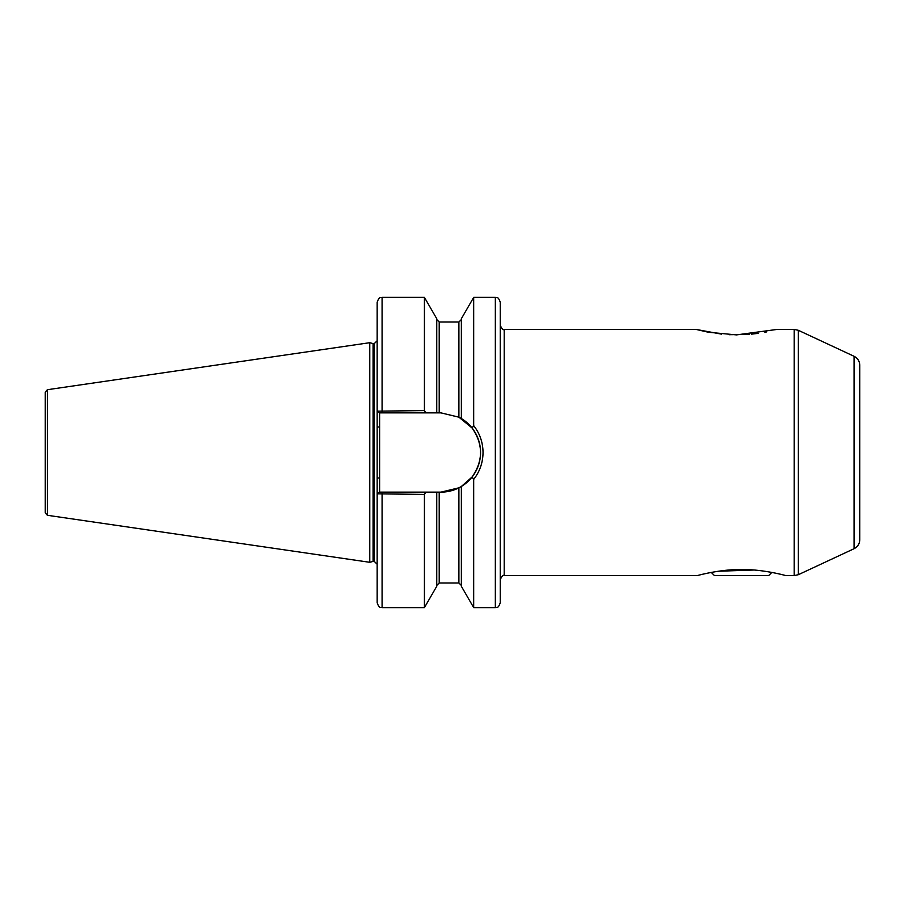 <?xml version="1.0" encoding="UTF-8"?>
<svg xmlns="http://www.w3.org/2000/svg" width="905" height="905" viewBox="0 0 905 905"><rect width="100%" height="100%" fill="white"/><g stroke="black" fill="none" stroke-linecap="round" stroke-linejoin="round"><path stroke-width="1.36" d="M785.879 575.614L794.205 575.614L794.205 329.386L777.372 329.386L736.5 334.895L708.513 332.271L695.911 329.386L721.5 334.126M859.75 365.213L859.75 539.787C859.58 543.871 857.691 546.846 854.06 548.713L854.06 356.287C857.691 358.154 859.58 361.129 859.75 365.213M500.261 302.304L500.261 602.696C497.92 609.427 496.8 606.678 495.34 607.617L495.34 297.383C496.8 298.322 497.92 295.573 500.261 302.304M373.833 343.685L373.833 561.315L373.075 561.417L373.075 343.583L374.206 343.685L374.206 561.315L377.159 564.279L377.159 493.836L377.159 602.696C379.5 609.427 380.62 606.678 382.08 607.617L424.434 607.617L424.434 494.413L377.159 493.836L377.159 411.164L424.434 410.587L425.916 412.861L440.927 412.861L458.903 417.171L472.105 428.02L473.677 425.61C479.808 433.461 482.931 442.421 483.032 452.5C482.908 462.613 479.797 471.584 473.677 479.39L473.677 607.617L495.34 607.617M373.075 343.583L369.772 342.701L369.772 562.299L47.354 515.284L45.25 512.852L45.25 452.5L45.25 499.277M47.354 515.284L47.354 389.716L45.25 392.148L45.25 452.5M461.369 418.529L461.369 318.707L473.677 297.383L473.677 425.61M741.568 569.528C720.109 569.2 697.393 575.546 697.246 575.614C697.314 575.557 720.188 569.188 741.568 569.528C762.994 569.2 785.676 575.523 785.879 575.614C785.891 575.58 762.983 569.188 741.568 569.528M777.61 573.6L781.954 574.607M783.413 574.969L784.907 575.354M729.215 334.703L749.374 334.352M751.388 334.171L758.379 333.323M764.872 332.248L766.637 331.909M425.916 412.861L382.08 412.861L382.08 297.383C380.62 298.322 379.5 295.573 377.159 302.304L377.159 411.164L379.614 412.861L379.614 492.139L425.916 492.139L424.434 494.413M382.08 297.383L424.434 297.383L424.434 410.587M424.434 297.383L436.742 318.707L436.742 412.861M473.677 479.39L472.105 476.98L461.369 486.471L461.369 586.293L473.677 607.617M461.369 486.471L458.903 487.829L440.927 492.139L436.742 492.139L436.742 586.293L424.434 607.617M436.742 492.139L425.916 492.139M382.08 412.861L379.274 412.861M377.159 493.836L379.274 492.139L382.08 492.139L382.08 607.617M440.927 492.139A39.639 39.639 0 0 0 458.903 487.829L458.903 583.001L461.369 585.456M460.6 486.913A39.639 39.639 0 0 0 458.903 417.171L458.903 321.999L461.369 319.544M472.105 476.98C483.327 460.69 483.327 444.378 472.105 428.02M377.159 477.987L379.614 477.987M377.159 427.013L379.614 427.013M771.841 572.424L768.65 575.614L714.475 575.614L711.285 572.424M718.446 571.225L753.989 570.014M720.527 570.931L722.032 571.066M695.911 329.386L504.209 329.386L504.209 575.614C503.327 574.618 502.015 575.931 500.261 579.551M854.06 356.287L798.368 330.314L798.368 574.686L794.205 575.614M436.742 319.544L439.208 321.999L439.208 412.861M439.208 492.139L439.208 583.001L436.742 585.456M798.368 330.314L794.205 329.386M47.354 389.716L369.772 342.701M473.677 297.383L495.34 297.383M504.209 575.614L697.246 575.614M439.208 321.999L458.903 321.999M439.208 583.001L458.903 583.001M373.075 561.417L369.772 562.299M374.206 343.685L377.159 340.721M854.06 548.713L798.368 574.686M504.209 329.386C503.327 330.382 502.015 329.069 500.261 325.449"/></g></svg>
